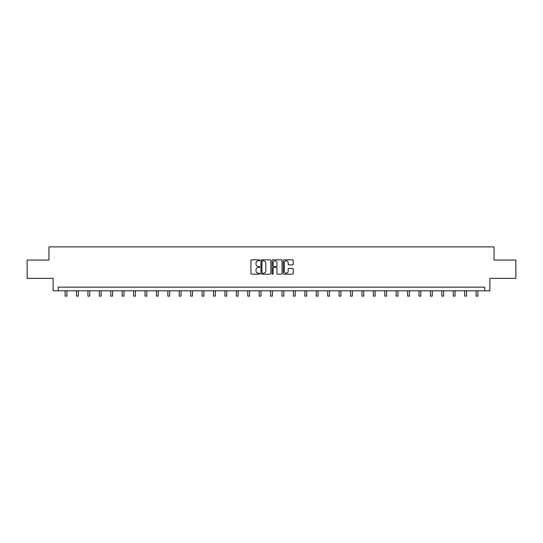 <?xml version="1.0" encoding="UTF-8"?>
<svg xmlns="http://www.w3.org/2000/svg" width="543" height="543" viewBox="0 0 543 543"><rect width="100%" height="100%" fill="white"/><g stroke="black" fill="none" stroke-linecap="round" stroke-linejoin="round"><path stroke-width="0.81" d="M259.792 260.328A0.502 0.502 0 0 0 259.289 259.825L251.653 259.825A0.719 0.719 0 0 0 250.941 260.545L250.941 273.475A0.719 0.719 0 0 0 251.653 274.195L259.289 274.195A0.502 0.502 0 0 0 259.792 273.692A0.502 0.502 0 0 0 259.289 273.19L258.298 273.19A2.301 2.301 0 0 1 256.004 270.889L256.004 269.81A2.301 2.301 0 0 1 258.298 267.516L259.289 267.516A0.502 0.502 0 0 0 259.792 267.013A0.502 0.502 0 0 0 259.289 266.504L258.298 266.504A2.301 2.301 0 0 1 256.004 264.21L256.004 263.131A2.301 2.301 0 0 1 258.298 260.83L259.289 260.83A0.502 0.502 0 0 0 259.792 260.328M292.494 264.889A0.719 0.719 0 0 0 293.213 264.176L293.213 260.545A0.719 0.719 0 0 0 292.494 259.825L284.016 259.825A0.719 0.719 0 0 0 283.297 260.545L283.297 273.475A0.719 0.719 0 0 0 284.016 274.195L292.494 274.195A0.719 0.719 0 0 0 293.213 273.475L293.213 269.09A0.719 0.719 0 0 0 292.494 268.378L288.862 268.378A0.719 0.719 0 0 0 288.15 269.09L288.15 271.269A1.921 1.921 0 0 1 286.229 273.19A1.921 1.921 0 0 1 284.301 271.269L284.301 262.758A1.921 1.921 0 0 1 286.229 260.83A1.921 1.921 0 0 1 288.15 262.758L288.15 264.176A0.719 0.719 0 0 0 288.862 264.889L292.494 264.889M484.75 290.797L489.874 290.797L489.874 278.355L515.85 278.355L515.85 260.056L494.042 260.056L494.042 246.889L48.958 246.889L48.958 260.056L27.15 260.056L27.15 278.355L53.126 278.355L53.126 290.797L484.75 290.797L484.75 287.138L58.25 287.138L58.25 290.797M270.869 260.545A0.719 0.719 0 0 0 270.156 259.825L261.678 259.825A0.719 0.719 0 0 0 260.959 260.545L260.959 273.475A0.719 0.719 0 0 0 261.678 274.195L270.156 274.195A0.719 0.719 0 0 0 270.869 273.475L270.869 260.545M272.844 259.825L281.322 259.825A0.719 0.719 0 0 1 282.041 260.545L282.041 273.475A0.719 0.719 0 0 1 281.322 274.195L277.697 274.195A0.719 0.719 0 0 1 276.978 273.475L276.978 268.228A0.719 0.719 0 0 0 276.258 267.516L273.855 267.516A0.719 0.719 0 0 0 273.136 268.228L273.136 273.692A0.502 0.502 0 0 1 272.634 274.195A0.502 0.502 0 0 1 272.131 273.692L272.131 260.545A0.719 0.719 0 0 1 272.844 259.825M262.466 260.83A0.502 0.502 0 0 0 261.964 261.332L261.964 272.688A0.502 0.502 0 0 0 262.466 273.19L263.511 273.19A2.301 2.301 0 0 0 265.805 270.889L265.805 263.131A2.301 2.301 0 0 0 263.511 260.83L262.466 260.83M276.978 262.792A1.921 1.921 0 0 0 275.057 260.871A1.921 1.921 0 0 0 273.136 262.792L273.136 265.792A0.719 0.719 0 0 0 273.855 266.504L276.258 266.504A0.719 0.719 0 0 0 276.978 265.792L276.978 262.792M65.092 290.797L65.092 296.111L66.925 296.111L66.925 290.797M76.509 290.797L76.509 296.111L78.341 296.111L78.341 290.797M87.925 290.797L87.925 296.111L89.758 296.111L89.758 290.797M99.342 290.797L99.342 296.111L101.174 296.111L101.174 290.797M110.758 290.797L110.758 296.111L112.591 296.111L112.591 290.797M122.175 290.797L122.175 296.111L124.008 296.111L124.008 290.797M133.592 290.797L133.592 296.111L135.417 296.111L135.417 290.797M145.008 290.797L145.008 296.111L146.834 296.111L146.834 290.797M156.425 290.797L156.425 296.111L158.251 296.111L158.251 290.797M167.841 290.797L167.841 296.111L169.667 296.111L169.667 290.797M179.258 290.797L179.258 296.111L181.084 296.111L181.084 290.797M190.674 290.797L190.674 296.111L192.5 296.111L192.5 290.797M202.091 290.797L202.091 296.111L203.917 296.111L203.917 290.797M213.508 290.797L213.508 296.111L215.333 296.111L215.333 290.797M224.917 290.797L224.917 296.111L226.75 296.111L226.75 290.797M236.334 290.797L236.334 296.111L238.167 296.111L238.167 290.797M247.751 290.797L247.751 296.111L249.583 296.111L249.583 290.797M259.167 290.797L259.167 296.111L261 296.111L261 290.797M270.584 290.797L270.584 296.111L272.416 296.111L272.416 290.797M282 290.797L282 296.111L283.833 296.111L283.833 290.797M293.417 290.797L293.417 296.111L295.249 296.111L295.249 290.797M304.833 290.797L304.833 296.111L306.666 296.111L306.666 290.797M316.25 290.797L316.25 296.111L318.083 296.111L318.083 290.797M327.667 290.797L327.667 296.111L329.492 296.111L329.492 290.797M339.083 290.797L339.083 296.111L340.909 296.111L340.909 290.797M350.5 290.797L350.5 296.111L352.326 296.111L352.326 290.797M361.916 290.797L361.916 296.111L363.742 296.111L363.742 290.797M373.333 290.797L373.333 296.111L375.159 296.111L375.159 290.797M384.749 290.797L384.749 296.111L386.575 296.111L386.575 290.797M396.166 290.797L396.166 296.111L397.992 296.111L397.992 290.797M407.583 290.797L407.583 296.111L409.408 296.111L409.408 290.797M418.992 290.797L418.992 296.111L420.825 296.111L420.825 290.797M430.409 290.797L430.409 296.111L432.242 296.111L432.242 290.797M441.826 290.797L441.826 296.111L443.658 296.111L443.658 290.797M453.242 290.797L453.242 296.111L455.075 296.111L455.075 290.797M464.659 290.797L464.659 296.111L466.491 296.111L466.491 290.797M476.075 290.797L476.075 296.111L477.908 296.111L477.908 290.797"/></g></svg>

